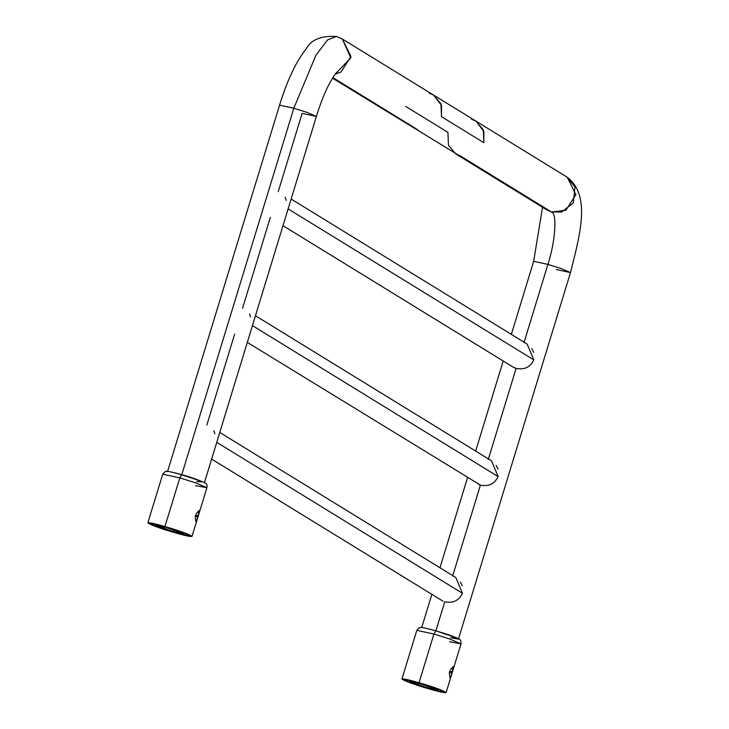 <?xml version="1.0" encoding="UTF-8"?>
<svg xmlns="http://www.w3.org/2000/svg" width="729" height="729" viewBox="0 0 729 729"><rect width="100%" height="100%" fill="white"/><g stroke="black" fill="none" stroke-linecap="round" stroke-linejoin="round"><path stroke-width="1.09" d="M547.907 264.39L533.664 261.319L547.907 264.39C555.334 241.928 557.33 213.114 551.543 212.002C557.33 213.114 555.334 241.928 547.907 264.39L561.184 268.573L570.488 272.582L561.184 268.573L547.907 264.39L523.978 342.676L547.907 264.39M547.078 210.034L551.543 212.002L561.786 211.975L573.313 202.881L574.962 186.998L567.235 177.229L575.883 194.698L565.868 210.262L551.543 212.002L547.078 210.034L455.798 153.937L460.263 155.906L551.543 212.002L332.479 78.149M556.245 269.511L570.488 272.582C580.958 231.321 590.399 195.272 567.235 177.229L475.955 121.132L483.892 131.557L483.81 142.693L441.464 116.667L441.546 105.532L433.609 95.107L429.144 93.139M458.377 639.105L450.768 637.747L456.791 637.966L435.869 630.858L452.026 636.043L435.869 630.849L444.754 601.808C453.028 603.466 458.915 600.632 462.432 593.288L216.759 442.312L462.432 593.288C458.915 600.632 453.028 603.466 444.754 601.808L435.869 630.849L428.597 628.881M533.619 352.389L531.796 348.608M514.346 367.744L516.114 368.4C524.388 370.059 530.284 367.216 533.792 359.88L288.119 208.895L533.792 359.88C530.275 367.216 524.388 370.059 516.114 368.4L488.293 459.379L516.114 368.4L513.052 367.061L282.989 225.671M497.943 469.093L496.112 465.312M478.661 484.448L480.429 485.104C488.703 486.762 494.599 483.919 498.107 476.584L252.434 325.608L498.107 476.584C494.599 483.919 488.703 486.762 480.429 485.104L452.618 576.083L480.429 485.104L247.304 342.375M462.259 585.797L460.436 582.015M442.977 601.161L211.629 459.088M433.91 634.03L416.815 630.348L433.91 634.03L435.814 630.831L433.91 634.03L449.839 639.051L461.001 643.862L449.839 639.051L433.91 634.03L419.02 682.727L433.91 634.03M449.547 641.739L461.001 643.862C461.175 641.055 460.582 639.506 459.234 639.215C453.657 636.116 443.114 633 435.814 630.831C415.02 625.291 422.173 628.152 419.239 627.787L416.815 630.348L401.925 679.045L413.088 683.857L429.026 688.869L446.112 692.55L434.958 687.739L419.02 682.727L401.925 679.045M450.203 677.788L452.144 672.84L449.438 672.065L452.144 672.84L452.445 671.837L449.638 671.309L451.834 673.842L453.165 666.725L450.103 670.069M419.02 682.727C446.485 690.518 457.101 697.042 429.026 688.869C401.561 681.077 390.944 674.553 419.02 682.727M427.203 687.748C442.767 691.529 440.644 690.226 420.843 683.838C405.278 680.057 407.402 681.36 427.203 687.748L427.759 685.953L427.203 687.748L438.093 690.099L420.843 683.838L409.953 681.497L427.203 687.748M449.31 672.685L449.975 677.815M291.135 199.035L527.167 344.097L533.792 359.88M286.215 200.347L285.203 197.222M197.951 479.901L181.776 474.688L293.814 108.238L279.572 105.167L293.814 108.238L181.776 474.688L174.504 472.729M278.214 191.645L302.143 113.35L316.386 116.421L307.091 112.412L293.814 108.238L307.091 112.412L316.386 116.421L204.357 482.88M242.529 308.349L270.35 217.36M206.854 425.053L234.665 334.064M174.586 472.747L197.933 479.892M181.776 474.707L179.817 477.878L181.776 474.707L202.698 481.814L196.675 481.605M179.817 477.878L162.722 474.196L179.817 477.878L195.746 482.89L206.908 487.701L195.746 482.89L179.817 477.878L164.927 526.566L179.817 477.878M195.454 485.587L206.908 487.701L198.352 515.676L195.545 515.157L197.741 517.681L198.352 515.676M174.924 532.717L192.019 536.398L180.856 531.587L164.927 526.566L147.832 522.884L158.995 527.696L174.924 532.717C203.008 540.891 192.383 534.357 164.927 526.566C136.852 518.392 147.468 524.916 174.924 532.717M173.11 531.596C153.3 525.208 151.185 523.905 166.741 527.687C186.551 534.075 188.674 535.378 173.11 531.596L173.657 529.801L173.11 531.596L184 533.938L166.741 527.687L155.86 525.336L173.11 531.596M196.11 521.636L198.042 516.688L195.336 515.913L198.042 516.688L199.072 510.564L196.001 513.909M195.208 516.533L195.882 521.663M342.329 39.011L350.813 57.846L335.176 74.167L340.962 72.043L350.977 56.479L342.329 39.011L336.534 36.45L327.64 39.858L315.967 55.149L293.814 108.238L315.967 55.149L327.64 39.858L336.534 36.45L342.329 39.011L433.609 95.107L440.972 103.892L441.464 116.667L483.81 142.693L483.327 129.917L475.955 121.132L471.49 119.164M405.588 106.352L447.943 132.377L448.426 145.153L455.798 153.937M332.825 77.584L417.908 129.88L332.825 77.584M255.451 315.748L491.492 460.801L498.107 476.584M250.539 317.051L249.518 313.926M219.766 432.452L455.807 577.505L462.432 593.288M214.855 433.755L213.843 430.639M511.339 334.365L533.664 261.319L542.549 207.246M458.45 639.032L570.488 272.582M503.192 361.001L475.654 451.069M467.508 477.705L439.97 567.773M431.832 594.408L421.708 627.514M461.001 643.862L452.445 671.837M446.112 692.55L451.834 673.842M167.533 471.617L279.572 105.167C287.062 80.573 296.038 61.637 306.508 48.378C311.338 39.594 321.352 35.621 336.534 36.45M147.832 522.884L162.722 474.196L165.146 471.627C168.08 471.991 160.927 469.13 181.712 474.679C189.011 476.602 196.557 479.235 204.348 482.571C206.562 483.445 207.419 485.149 206.908 487.701M192.019 536.398L197.741 517.681M316.386 116.421C320.623 102.78 325.18 91.417 330.073 82.322C337.208 70.13 336.789 72.772 337.017 72.043M475.955 121.132L433.609 95.107"/></g></svg>
